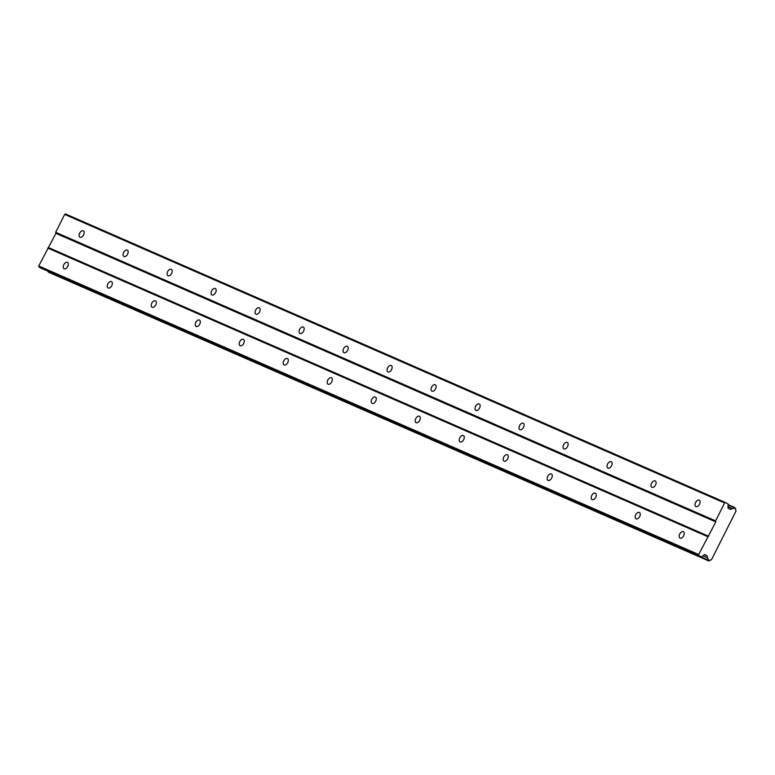 <?xml version="1.0" encoding="UTF-8"?>
<svg xmlns="http://www.w3.org/2000/svg" width="775" height="775" viewBox="0 0 775 775"><rect width="100%" height="100%" fill="white"/><g stroke="black" fill="none" stroke-linecap="round" stroke-linejoin="round"><path stroke-width="1.16" d="M83.264 230.834A3.613 2.16 -61.6 0 0 79.699 233.11A3.613 2.16 -61.6 0 0 79.922 237.227A3.613 2.16 -61.6 0 0 80.019 237.276A3.613 2.16 -61.6 0 0 83.574 234.999A3.613 2.16 -61.6 0 0 83.361 230.882A3.613 2.16 -61.6 0 0 83.264 230.834M699.186 500.156A3.613 2.16 -61.6 0 0 695.621 502.433A3.613 2.16 -61.6 0 0 695.843 506.55A3.613 2.16 -61.6 0 0 695.94 506.598A3.613 2.16 -61.6 0 0 699.496 504.322A3.613 2.16 -61.6 0 0 699.283 500.204A3.613 2.16 -61.6 0 0 699.186 500.156M655.185 480.917A3.613 2.16 -61.6 0 0 651.63 483.193A3.613 2.16 -61.6 0 0 651.852 487.32A3.613 2.16 -61.6 0 0 651.949 487.368A3.613 2.16 -61.6 0 0 655.505 485.082A3.613 2.16 -61.6 0 0 655.282 480.965A3.613 2.16 -61.6 0 0 655.185 480.917M611.194 461.677A3.613 2.16 -61.6 0 0 607.629 463.954A3.613 2.16 -61.6 0 0 607.852 468.081A3.613 2.16 -61.6 0 0 607.949 468.129A3.613 2.16 -61.6 0 0 611.514 465.853A3.613 2.16 -61.6 0 0 611.291 461.726A3.613 2.16 -61.6 0 0 611.194 461.677M567.203 442.448A3.613 2.16 -61.6 0 0 563.638 444.724A3.613 2.16 -61.6 0 0 563.861 448.841A3.613 2.16 -61.6 0 0 563.958 448.89A3.613 2.16 -61.6 0 0 567.513 446.613A3.613 2.16 -61.6 0 0 567.3 442.486A3.613 2.16 -61.6 0 0 567.203 442.448M523.202 423.208A3.613 2.16 -61.6 0 0 519.647 425.485A3.613 2.16 -61.6 0 0 519.86 429.602A3.613 2.16 -61.6 0 0 519.967 429.65A3.613 2.16 -61.6 0 0 523.522 427.374A3.613 2.16 -61.6 0 0 523.299 423.257A3.613 2.16 -61.6 0 0 523.202 423.208M479.212 403.969A3.613 2.16 -61.6 0 0 475.647 406.245A3.613 2.16 -61.6 0 0 475.869 410.363A3.613 2.16 -61.6 0 0 475.966 410.411A3.613 2.16 -61.6 0 0 479.531 408.134A3.613 2.16 -61.6 0 0 479.308 404.017A3.613 2.16 -61.6 0 0 479.212 403.969M435.211 384.729A3.613 2.16 -61.6 0 0 431.656 387.006A3.613 2.16 -61.6 0 0 431.878 391.133A3.613 2.16 -61.6 0 0 431.975 391.181A3.613 2.16 -61.6 0 0 435.531 388.905A3.613 2.16 -61.6 0 0 435.308 384.778A3.613 2.16 -61.6 0 0 435.211 384.729M391.22 365.49A3.613 2.16 -61.6 0 0 387.665 367.767A3.613 2.16 -61.6 0 0 387.878 371.893A3.613 2.16 -61.6 0 0 387.975 371.942A3.613 2.16 -61.6 0 0 391.54 369.665A3.613 2.16 -61.6 0 0 391.317 365.538A3.613 2.16 -61.6 0 0 391.22 365.49M347.229 346.26A3.613 2.16 -61.6 0 0 343.664 348.537A3.613 2.16 -61.6 0 0 343.887 352.654A3.613 2.16 -61.6 0 0 343.984 352.702A3.613 2.16 -61.6 0 0 347.539 350.426A3.613 2.16 -61.6 0 0 347.326 346.309A3.613 2.16 -61.6 0 0 347.229 346.26M303.228 327.021A3.613 2.16 -61.6 0 0 299.673 329.298A3.613 2.16 -61.6 0 0 299.896 333.415A3.613 2.16 -61.6 0 0 299.993 333.463A3.613 2.16 -61.6 0 0 303.548 331.187A3.613 2.16 -61.6 0 0 303.325 327.069A3.613 2.16 -61.6 0 0 303.228 327.021M259.238 307.782A3.613 2.16 -61.6 0 0 255.682 310.058A3.613 2.16 -61.6 0 0 255.895 314.185A3.613 2.16 -61.6 0 0 255.992 314.224A3.613 2.16 -61.6 0 0 259.557 311.947A3.613 2.16 -61.6 0 0 259.334 307.83A3.613 2.16 -61.6 0 0 259.238 307.782M215.247 288.542A3.613 2.16 -61.6 0 0 211.682 290.819A3.613 2.16 -61.6 0 0 211.904 294.946A3.613 2.16 -61.6 0 0 212.001 294.994A3.613 2.16 -61.6 0 0 215.557 292.718A3.613 2.16 -61.6 0 0 215.343 288.591A3.613 2.16 -61.6 0 0 215.247 288.542M171.246 269.312A3.613 2.16 -61.6 0 0 167.691 271.589A3.613 2.16 -61.6 0 0 167.913 275.706A3.613 2.16 -61.6 0 0 168.01 275.755A3.613 2.16 -61.6 0 0 171.566 273.478A3.613 2.16 -61.6 0 0 171.343 269.351A3.613 2.16 -61.6 0 0 171.246 269.312M127.255 250.073A3.613 2.16 -61.6 0 0 123.69 252.35A3.613 2.16 -61.6 0 0 123.913 256.467A3.613 2.16 -61.6 0 0 124.01 256.515A3.613 2.16 -61.6 0 0 127.575 254.239A3.613 2.16 -61.6 0 0 127.352 250.122A3.613 2.16 -61.6 0 0 127.255 250.073M67.415 262.347A3.613 2.16 -61.6 0 0 63.85 264.624A3.613 2.16 -61.6 0 0 64.073 268.741A3.613 2.16 -61.6 0 0 64.17 268.789A3.613 2.16 -61.6 0 0 67.725 266.513A3.613 2.16 -61.6 0 0 67.512 262.396A3.613 2.16 -61.6 0 0 67.415 262.347M683.337 531.669A3.613 2.16 -61.6 0 0 679.772 533.946A3.613 2.16 -61.6 0 0 679.995 538.063A3.613 2.16 -61.6 0 0 680.092 538.112A3.613 2.16 -61.6 0 0 683.647 535.835A3.613 2.16 -61.6 0 0 683.434 531.718A3.613 2.16 -61.6 0 0 683.337 531.669M639.336 512.43A3.613 2.16 -61.6 0 0 635.781 514.707A3.613 2.16 -61.6 0 0 636.004 518.824A3.613 2.16 -61.6 0 0 636.101 518.872A3.613 2.16 -61.6 0 0 639.656 516.596A3.613 2.16 -61.6 0 0 639.433 512.478A3.613 2.16 -61.6 0 0 639.336 512.43M595.345 493.191A3.613 2.16 -61.6 0 0 591.78 495.467A3.613 2.16 -61.6 0 0 592.003 499.594A3.613 2.16 -61.6 0 0 592.1 499.642A3.613 2.16 -61.6 0 0 595.665 497.366A3.613 2.16 -61.6 0 0 595.442 493.239A3.613 2.16 -61.6 0 0 595.345 493.191M551.354 473.951A3.613 2.16 -61.6 0 0 547.789 476.228A3.613 2.16 -61.6 0 0 548.012 480.355A3.613 2.16 -61.6 0 0 548.109 480.403A3.613 2.16 -61.6 0 0 551.664 478.127A3.613 2.16 -61.6 0 0 551.451 474A3.613 2.16 -61.6 0 0 551.354 473.951M507.354 454.722A3.613 2.16 -61.6 0 0 503.798 456.998A3.613 2.16 -61.6 0 0 504.021 461.115A3.613 2.16 -61.6 0 0 504.118 461.164A3.613 2.16 -61.6 0 0 507.673 458.887A3.613 2.16 -61.6 0 0 507.451 454.76A3.613 2.16 -61.6 0 0 507.354 454.722M463.363 435.482A3.613 2.16 -61.6 0 0 459.798 437.759A3.613 2.16 -61.6 0 0 460.021 441.876A3.613 2.16 -61.6 0 0 460.118 441.924A3.613 2.16 -61.6 0 0 463.683 439.648A3.613 2.16 -61.6 0 0 463.46 435.531A3.613 2.16 -61.6 0 0 463.363 435.482M419.362 416.243A3.613 2.16 -61.6 0 0 415.807 418.519A3.613 2.16 -61.6 0 0 416.03 422.646A3.613 2.16 -61.6 0 0 416.127 422.685A3.613 2.16 -61.6 0 0 419.682 420.408A3.613 2.16 -61.6 0 0 419.459 416.291A3.613 2.16 -61.6 0 0 419.362 416.243M375.371 397.003A3.613 2.16 -61.6 0 0 371.816 399.28A3.613 2.16 -61.6 0 0 372.029 403.407A3.613 2.16 -61.6 0 0 372.126 403.455A3.613 2.16 -61.6 0 0 375.691 401.179A3.613 2.16 -61.6 0 0 375.468 397.052A3.613 2.16 -61.6 0 0 375.371 397.003M331.38 377.764A3.613 2.16 -61.6 0 0 327.815 380.041A3.613 2.16 -61.6 0 0 328.038 384.168A3.613 2.16 -61.6 0 0 328.135 384.216A3.613 2.16 -61.6 0 0 331.7 381.939A3.613 2.16 -61.6 0 0 331.477 377.812A3.613 2.16 -61.6 0 0 331.38 377.764M287.38 358.534A3.613 2.16 -61.6 0 0 283.824 360.811A3.613 2.16 -61.6 0 0 284.047 364.928A3.613 2.16 -61.6 0 0 284.144 364.977A3.613 2.16 -61.6 0 0 287.699 362.7A3.613 2.16 -61.6 0 0 287.477 358.583A3.613 2.16 -61.6 0 0 287.38 358.534M243.389 339.295A3.613 2.16 -61.6 0 0 239.833 341.572A3.613 2.16 -61.6 0 0 240.047 345.689A3.613 2.16 -61.6 0 0 240.143 345.737A3.613 2.16 -61.6 0 0 243.708 343.461A3.613 2.16 -61.6 0 0 243.486 339.343A3.613 2.16 -61.6 0 0 243.389 339.295M199.398 320.056A3.613 2.16 -61.6 0 0 195.833 322.332A3.613 2.16 -61.6 0 0 196.056 326.459A3.613 2.16 -61.6 0 0 196.153 326.498A3.613 2.16 -61.6 0 0 199.708 324.221A3.613 2.16 -61.6 0 0 199.495 320.104A3.613 2.16 -61.6 0 0 199.398 320.056M155.397 300.816A3.613 2.16 -61.6 0 0 151.842 303.093A3.613 2.16 -61.6 0 0 152.065 307.22A3.613 2.16 -61.6 0 0 152.162 307.268A3.613 2.16 -61.6 0 0 155.717 304.992A3.613 2.16 -61.6 0 0 155.494 300.865A3.613 2.16 -61.6 0 0 155.397 300.816M111.406 281.587A3.613 2.16 -61.6 0 0 107.841 283.863A3.613 2.16 -61.6 0 0 108.064 287.98A3.613 2.16 -61.6 0 0 108.161 288.029A3.613 2.16 -61.6 0 0 111.726 285.752A3.613 2.16 -61.6 0 0 111.503 281.625A3.613 2.16 -61.6 0 0 111.406 281.587M715.596 520.877L55.684 232.316L64.683 214.413L724.596 502.975L715.596 520.877L715.8 521.895L55.887 233.343L38.75 265.98L38.953 266.997L41.569 268.412L701.491 556.973L704.62 554.474L707.12 555.83L707.507 557.787A1.908 1.531 -66.4 0 1 707.953 559.947L709.445 560.771A1.908 1.531 -66.4 0 1 711.421 559.899L736.134 510.754A1.908 1.531 -66.4 0 1 735.698 508.574L734.196 507.77A1.908 1.531 -66.4 0 1 732.23 508.632L730.457 509.417L727.967 508.071L728.142 503.973L725.526 502.558L724.596 502.975M708.931 561.003L49.019 272.442L48.031 271.395A1.908 1.531 113.6 0 0 48.079 271.26M55.684 232.316L55.887 233.343M725.526 502.558L65.613 213.997L64.683 214.413M715.8 521.895L698.663 554.532L698.876 555.559L701.491 556.973M707.12 555.83L704.417 554.648M38.953 266.997L698.876 555.559M698.663 554.532L38.75 265.98M47.759 248.068L707.672 536.629M708.602 536.222L48.68 247.661M707.507 557.787L702.964 555.791M728.025 506.792L732.23 508.632M707.953 559.947L48.031 271.395M728.093 505.097L734.196 507.77M708.069 560.528L48.147 271.967M728.113 504.641L734.719 507.538"/></g></svg>
